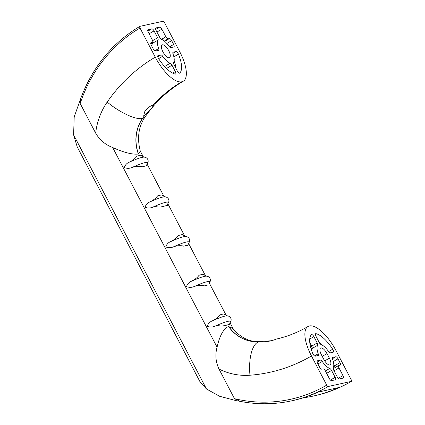 <?xml version="1.0" encoding="UTF-8"?>
<svg xmlns="http://www.w3.org/2000/svg" width="425" height="425" viewBox="0 0 425 425"><rect width="100%" height="100%" fill="white"/><g stroke="black" fill="none" stroke-linecap="round" stroke-linejoin="round"><path stroke-width="0.64" d="M158.079 55.532L160.9 54.91A2.598 1.004 -120.4 0 1 162.685 56.259A13.866 5.344 -120.4 0 0 170.175 63.229A2.598 1.004 -120.4 0 1 172.008 65.248L175.318 71.581A2.598 1.004 -120.4 0 1 175.61 74.046A2.598 1.004 -120.4 0 1 175.238 74.083A25.999 10.019 -120.4 0 1 158.546 58.549A2.598 1.004 -120.4 0 1 157.962 55.574A2.598 1.004 -120.4 0 1 158.079 55.532L157.861 55.654M173.018 53.986A2.598 1.004 -120.4 0 1 173.049 52.248A2.598 1.004 -120.4 0 1 173.166 52.206L175.987 51.584A2.598 1.004 -120.4 0 1 178.447 54.161A25.999 10.019 -120.4 0 1 179.77 73.084A2.598 1.004 -120.4 0 1 179.69 73.148A2.598 1.004 -120.4 0 1 177.358 71.129L174.048 64.797A2.598 1.004 -120.4 0 1 173.613 62.47A13.866 5.344 -120.4 0 0 173.018 53.986M179.759 51.776A31.025 11.958 -120.4 0 1 183.255 81.233A31.025 11.958 -120.4 0 1 181.863 81.775L181.725 81.802A31.025 11.958 -120.4 0 1 155.263 57.168L140.027 28.023A1.732 0.669 -120.4 0 1 139.83 26.377A1.732 0.669 -120.4 0 1 139.91 26.345L163.041 21.25A1.732 0.669 -120.4 0 1 164.523 22.626L179.759 51.776M162.95 51.903A7.347 2.832 59.6 0 0 169.532 57.619A7.347 2.832 59.6 0 0 168.279 49.837A7.347 2.832 59.6 0 0 162.106 44.938A7.347 2.832 59.6 0 0 162.95 51.903M155.911 27.928L159.651 27.104A2.598 1.004 -120.4 0 1 161.872 29.166L165.856 36.794A2.598 1.004 -120.4 0 0 168.077 38.861L169.437 38.563A2.598 1.004 -120.4 0 1 171.652 40.625L173.65 44.439A2.598 1.004 -120.4 0 1 173.942 46.909A2.598 1.004 -120.4 0 1 173.825 46.952L170.77 47.627A2.598 1.004 -120.4 0 1 168.985 46.272A13.866 5.344 -120.4 0 0 161.5 39.307A2.598 1.004 -120.4 0 1 159.667 37.288L156.087 30.441A2.598 1.004 -120.4 0 1 155.794 27.97A2.598 1.004 -120.4 0 1 155.911 27.928L155.699 28.05M148.261 32.167A2.598 1.004 -120.4 0 1 147.969 29.697A2.598 1.004 -120.4 0 1 148.086 29.649L151.826 28.826A2.598 1.004 -120.4 0 1 154.047 30.892L157.622 37.735A2.598 1.004 -120.4 0 1 158.063 40.062A13.866 5.344 -120.4 0 0 158.658 48.551A2.598 1.004 -120.4 0 1 158.626 50.283A2.598 1.004 -120.4 0 1 158.509 50.331L155.454 51A2.598 1.004 -120.4 0 1 153.239 48.939L151.242 45.124A2.598 1.004 -120.4 0 1 150.949 42.654A2.598 1.004 -120.4 0 1 151.066 42.606L152.426 42.309A2.598 1.004 -120.4 0 0 152.543 42.261A2.598 1.004 -120.4 0 0 152.251 39.796L148.261 32.167M80.872 98.09L74.21 116.864L73.599 134.831L77.217 146.901L200.042 381.841L206.476 389.002L219.619 396.281L237.341 400.961M328.19 386.495A1.732 0.669 -120.4 0 1 326.713 385.119L311.472 355.969A31.025 11.958 -120.4 0 1 307.976 326.512A31.025 11.958 -120.4 0 1 309.373 325.97L309.506 325.943A31.025 11.958 -120.4 0 1 335.968 350.577L351.204 379.722A1.732 0.669 -120.4 0 1 351.401 381.368A1.732 0.669 -120.4 0 1 351.321 381.4L328.19 386.495A148.931 136.367 77.6 0 1 291.688 400.817L293.048 400.52A148.931 136.367 -102.4 0 0 318.213 392.089L338.624 387.595A148.931 136.367 77.6 0 1 313.459 396.02A148.931 136.367 77.6 0 1 303.158 397.842M239.397 401.227C256.971 404.728 274.401 404.589 291.688 400.817A148.931 136.367 77.6 0 1 240.04 401.333L234.483 398.671L219.008 369.07C215.65 361.914 215.008 354.625 217.079 347.209C219.613 335.761 223.423 328.849 228.507 326.469L232.794 328.403C241.782 339.463 252.593 342.311 259.946 341.567L259.946 341.567A31.025 12.367 -94.3 0 0 259.25 341.673A37.267 34.122 77.6 0 1 228.645 326.442M139.83 26.377C112.221 42.93 92.48 67.07 80.612 98.797L80.182 103.514L95.657 133.115C99.551 139.862 105.23 144.665 112.689 147.528C123.797 152.522 132.356 154.695 138.364 154.041L140.335 151.321C136.93 138.194 138.492 126.756 145.021 117.013L145.021 117.013A31.025 9.493 -145.4 0 1 142.566 118.479L142.433 118.511A31.025 9.493 -145.4 0 1 107.18 102.09A68.292 62.533 -102.4 0 0 95.657 133.115M206.476 389.002L73.599 134.831M217.079 347.209L112.689 147.528M262.411 341.849L262.055 341.658L262.459 341.402C259.399 343.113 272.537 341.025 275.74 339.23L275.724 339.23C287.061 336.69 297.813 332.451 307.976 326.512M311.472 355.969A169.692 155.385 77.6 0 1 249.969 375.222A31.025 12.367 -94.3 0 1 259.112 341.7A138.667 126.974 77.6 0 0 262.459 341.402L270.964 340.765M153.377 104.885L153.951 104.97L150.248 109.942L144.585 115.642L143.74 115.334L144.925 111.1L149.967 106.42L153.377 104.885A138.667 126.974 -102.4 0 1 181.863 81.775M226.929 315.839L224.071 314.017A27.731 3.166 -27.6 0 0 219.762 314.967C218.285 317.151 215.804 319.117 212.319 320.864A29.468 3.363 -27.6 0 1 226.929 315.839L226.929 315.839A29.468 3.363 -27.6 0 1 226.934 315.839C229.856 315.77 232.565 319.032 230.313 322.309L230.095 322.899M229.596 324.588A38.574 4.404 152.4 0 0 225.287 325.539A27.731 3.166 -27.6 0 1 229.596 324.588L229.856 322.899M212.319 320.864C209.833 321.831 208.138 323.643 207.235 326.294C210.008 327.314 212.627 327.266 215.082 326.15C218.848 324.918 222.248 324.711 225.287 325.539M206.189 276.16L203.325 274.343A27.731 3.166 -27.6 0 0 199.017 275.288C197.545 277.472 195.064 279.438 191.579 281.185A29.468 3.363 -27.6 0 1 206.189 276.16L206.189 276.16C209.116 276.091 211.82 279.353 209.573 282.636L209.35 283.22M208.856 284.915A38.574 4.404 152.4 0 0 204.547 285.86A27.731 3.166 -27.6 0 1 208.856 284.915L209.116 283.22M191.579 281.185C189.093 282.158 187.398 283.964 186.495 286.62C189.268 287.635 191.882 287.587 194.342 286.477C198.103 285.239 201.503 285.037 204.547 285.86M143.958 157.128L141.1 155.306A27.731 3.166 -27.6 0 0 136.792 156.257C135.315 158.44 132.834 160.406 129.349 162.153A29.468 3.363 -27.6 0 1 143.958 157.128C146.885 157.059 149.589 160.321 147.342 163.604L147.119 164.188M146.625 165.883A38.574 4.404 152.4 0 0 142.317 166.828A27.731 3.166 -27.6 0 1 146.625 165.883L146.885 164.188M129.349 162.153C126.863 163.126 125.168 164.932 124.265 167.588C127.038 168.603 129.652 168.555 132.111 167.439C135.878 166.207 139.278 166.005 142.317 166.828M164.703 196.807L161.84 194.985A27.731 3.166 -27.6 0 0 157.532 195.936C156.055 198.119 153.579 200.085 150.094 201.833A29.468 3.363 -27.6 0 1 164.703 196.807L164.703 196.807C167.631 196.738 170.335 200 168.087 203.278L167.864 203.867M167.37 205.557A38.574 4.404 152.4 0 0 163.062 206.508A27.731 3.166 -27.6 0 1 167.37 205.557L167.631 203.867M150.094 201.833C147.608 202.799 145.913 204.611 145.005 207.262C147.783 208.282 150.397 208.234 152.857 207.118C156.618 205.886 160.018 205.679 163.062 206.508M185.443 236.486L182.585 234.664A27.731 3.166 -27.6 0 0 178.277 235.615C176.8 237.798 174.319 239.764 170.834 241.512A29.468 3.363 -27.6 0 1 185.443 236.486L185.443 236.486C188.371 236.417 191.075 239.679 188.827 242.957L188.604 243.546M188.11 245.236A38.574 4.404 152.4 0 0 183.802 246.187A27.731 3.166 -27.6 0 1 188.11 245.236L188.371 243.541M170.834 241.512C168.348 242.478 166.653 244.29 165.75 246.941C168.523 247.956 171.142 247.908 173.597 246.798C177.363 245.56 180.763 245.358 183.802 246.187M312.784 353.584A25.999 10.019 -120.4 0 1 311.461 334.661A2.598 1.004 -120.4 0 1 311.541 334.597A2.598 1.004 -120.4 0 1 313.873 336.616L317.183 342.948A2.598 1.004 -120.4 0 1 317.624 345.275A13.866 5.344 -120.4 0 0 318.219 353.759A2.598 1.004 -120.4 0 1 318.182 355.497A2.598 1.004 -120.4 0 1 318.065 355.539L315.244 356.161A2.598 1.004 -120.4 0 1 312.784 353.584M319.228 342.497L315.918 336.164A2.598 1.004 -120.4 0 1 315.621 333.699A2.598 1.004 -120.4 0 1 315.998 333.662A25.999 10.019 -120.4 0 1 332.69 349.196A2.598 1.004 -120.4 0 1 333.274 352.171A2.598 1.004 -120.4 0 1 333.158 352.213L330.331 352.835A2.598 1.004 -120.4 0 1 328.546 351.486A13.866 5.344 -120.4 0 0 321.061 344.516A2.598 1.004 -120.4 0 1 319.228 342.497A25.999 10.019 -120.4 0 1 321.231 344.585M317.406 360.788L320.461 360.118A2.598 1.004 -120.4 0 1 322.246 361.473A13.866 5.344 -120.4 0 0 329.731 368.438A2.598 1.004 -120.4 0 1 331.569 370.457L335.144 377.304A2.598 1.004 -120.4 0 1 335.437 379.775A2.598 1.004 -120.4 0 1 335.32 379.817L331.58 380.641A2.598 1.004 -120.4 0 1 329.364 378.579L325.375 370.951A2.598 1.004 -120.4 0 0 323.154 368.884L321.794 369.182A2.598 1.004 -120.4 0 1 319.579 367.12L317.581 363.306A2.598 1.004 -120.4 0 1 317.289 360.836A2.598 1.004 -120.4 0 1 317.406 360.788L317.193 360.915M332.578 359.194A2.598 1.004 -120.4 0 1 332.61 357.462A2.598 1.004 -120.4 0 1 332.727 357.414L335.777 356.745A2.598 1.004 -120.4 0 1 337.997 358.806L339.989 362.621A2.598 1.004 -120.4 0 1 340.282 365.091A2.598 1.004 -120.4 0 1 340.165 365.139L338.805 365.436A2.598 1.004 -120.4 0 0 338.688 365.484A2.598 1.004 -120.4 0 0 338.98 367.949L342.97 375.578A2.598 1.004 -120.4 0 1 343.262 378.048A2.598 1.004 -120.4 0 1 343.145 378.096L339.405 378.919A2.598 1.004 -120.4 0 1 337.19 376.853L333.609 370.01A2.598 1.004 -120.4 0 1 333.173 367.683A13.866 5.344 -120.4 0 0 332.578 359.194M323.802 359.38L321.412 354.801A7.108 2.741 -120.4 0 1 320.609 348.054A7.108 2.741 -120.4 0 1 326.99 353.573L329.38 358.153A7.108 2.741 -120.4 0 1 330.183 364.9A7.108 2.741 -120.4 0 1 323.802 359.38M351.321 381.4A148.931 136.367 77.6 0 1 314.819 395.723L313.459 396.02M249.969 375.222A68.292 62.533 77.6 0 1 219.008 369.07M326.713 385.119A147.193 134.783 77.6 0 1 234.483 398.671M262.592 341.371A138.667 126.974 77.6 0 1 259.25 341.673L259.112 341.7A37.267 34.122 77.6 0 1 228.507 326.469M144.585 115.642A138.667 126.974 -102.4 0 0 142.566 118.479A37.267 34.122 -102.4 0 0 138.502 154.009M144.447 115.674A138.667 126.974 -102.4 0 0 142.433 118.511A37.267 34.122 -102.4 0 0 138.364 154.041M181.725 81.802A138.667 126.974 -102.4 0 0 153.244 104.917M155.263 57.168A169.692 155.385 -102.4 0 0 107.18 102.09M140.027 28.023A147.193 134.783 -102.4 0 0 80.182 103.514M322.224 356.362L326.99 353.573M324.689 360.899L329.38 358.153M155.672 29.431L159.651 27.104M156.931 32.056L161.872 29.166M161.548 39.323L165.856 36.794M164.337 41.05L168.077 38.861M164.682 41.347L169.437 38.563M166.797 43.467L171.652 40.625M169.474 46.888L173.65 44.439M147.847 31.158L151.826 28.826M149.106 33.782L154.047 30.892M152.623 40.667L157.622 37.735M152.586 42.234A2.598 1.004 -120.4 0 1 152.538 43.297L158.063 40.062M151.938 46.453A13.866 5.344 -120.4 0 1 152.538 43.297A1.732 1.567 -147.8 0 1 150.822 43.276M154.79 50.814L158.658 48.551M150.689 43.323L152.426 42.309M172.853 53.422L175.987 51.584M173.862 56.844L178.447 54.161M174.17 60.722A25.999 10.019 -120.4 0 1 175.934 68.409M157.765 56.743L160.9 54.91M158.61 58.65L162.685 56.259M172.008 65.248L166.488 68.478A2.598 1.004 -120.4 0 0 164.65 66.465L170.175 63.229M172.678 73.127L175.318 71.581M332.43 358.705L335.777 356.745M333.306 361.553L337.997 358.806M333.774 364.522L334.47 365.856L339.989 362.621M333.678 366.286L334.47 365.856A2.598 1.004 -120.4 0 1 335.022 367.63M334.045 370.839L338.98 367.949M338.263 378.34L342.97 375.578M317.108 362.079L320.461 360.118M317.942 363.991L322.246 361.473M325.391 370.983L329.731 368.438M326.628 373.352L331.569 370.457M330.438 380.062L335.144 377.304M315.408 334.007L315.998 333.662M328.615 351.581L332.69 349.196M309.74 339.038L313.873 336.616M309.777 342.571L311.663 346.178L317.183 342.948M310.526 346.779L311.663 346.178A2.598 1.004 -120.4 0 1 312.099 348.505L317.624 345.275M311.541 350.258A13.866 5.344 -120.4 0 1 312.099 348.505A1.732 1.567 -147.8 0 1 311.047 348.707M314.516 355.927L318.219 353.759M333.062 368.31A1.732 1.588 -102.4 0 0 333.508 368.517M173.597 246.798A29.468 3.363 -27.6 0 1 188.827 242.957M152.857 207.118A29.468 3.363 -27.6 0 1 168.087 203.278M132.111 167.439A29.468 3.363 -27.6 0 1 147.342 163.604M194.342 286.477A29.468 3.363 -27.6 0 1 209.573 282.636M215.082 326.15A29.468 3.363 -27.6 0 1 230.313 322.309M263.325 341.259L259.946 341.567M145.021 117.013C155.486 101.984 168.231 90.058 183.255 81.233M233.394 329.147L230.106 322.851M226.366 315.706L209.36 283.178M205.62 276.027L188.615 243.498M184.88 236.348L167.875 203.819M164.135 196.669L147.13 164.146M143.395 156.995L140.213 150.907M351.401 381.368C339.91 388.083 327.717 392.87 314.819 395.723M150.689 43.35L152.543 42.261M332.86 368.836L338.688 365.484"/></g></svg>
